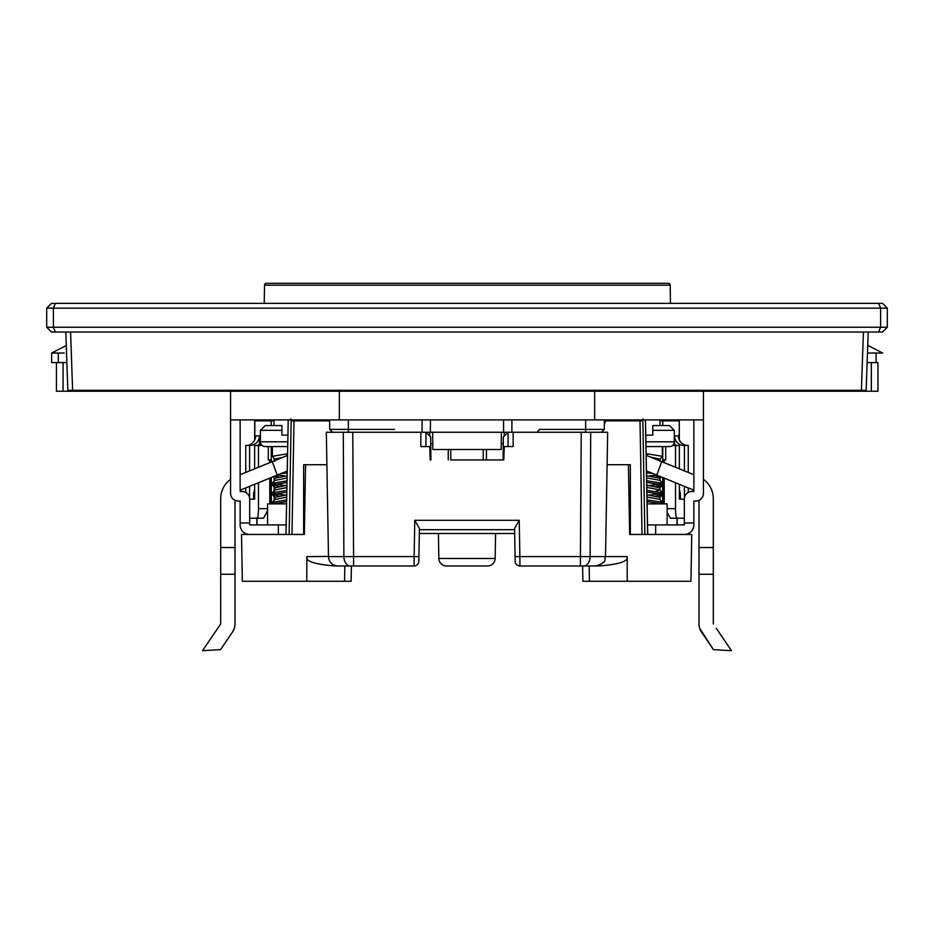 <?xml version="1.0" encoding="UTF-8"?>
<svg xmlns="http://www.w3.org/2000/svg" width="934" height="934" viewBox="0 0 934 934"><rect width="100%" height="100%" fill="white"/><g stroke="black" fill="none" stroke-linecap="round" stroke-linejoin="round"><path stroke-width="1.4" d="M657.793 460.053L646.153 455.325L661.704 461.641L656.8 475.114L693.04 489.86A9.55 9.55 0 0 1 693.869 490.245L693.869 491.471L691.954 491.471A7.647 7.647 0 0 0 684.318 499.118L684.318 501.021M666.327 463.521L667.436 463.964L666.327 463.521M713.319 588.84L713.319 623.947L713.319 574.282L698.994 574.282L698.994 623.947A14.325 14.325 0 0 0 701.469 631.991L713.424 649.62L699.659 628.267L698.994 623.947L698.994 588.84M713.424 649.62L731.474 650.694L716.25 628.267M698.994 574.282L698.994 500.32M703.419 472.441L703.419 479.34A23.875 23.875 0 0 1 713.319 498.709L713.319 574.282M713.319 547.534L698.994 547.534M693.869 472.441L693.869 474.729L661.704 461.641M646.468 470.911L656.8 475.114M279.348 283.306L266.435 283.306A1.915 1.915 0 0 0 264.532 285.185L264.24 303.363L264.532 285.185L670.192 285.185A1.915 1.915 0 0 0 668.277 283.306L279.348 283.306M670.472 303.363L670.192 285.185M66.279 345.51L51.662 353.04L64.236 353.04M66.874 362.59L51.662 362.59L51.662 353.04M871.329 362.59L871.329 391.241L877.937 391.241L877.937 362.59L867.126 362.59M867.464 353.04L882.712 353.04L867.733 345.335M879.536 353.04L876.092 353.029L876.092 362.59M871.329 391.241L56.437 391.241L56.437 362.59M267.591 524.908L267.591 503.893L286.563 503.893M283.294 457.17L274.759 459.131L274.759 461.326M287.112 475.791L274.759 478.243L274.759 480.438L287.065 477.998M286.925 485.365L274.759 487.793L274.759 489.988L286.878 487.571M286.738 494.95L274.759 497.343L274.759 499.538L286.691 497.157M274.818 459.283L272.378 456.282L272.378 446.58M281.928 435.116L287.905 435.116L281.928 435.116L281.928 425.565L265.209 425.565L260.434 430.341L281.928 430.341L281.928 425.565M287.777 441.805L260.434 441.805A4.775 4.775 0 0 0 265.209 446.58L287.684 446.58M260.434 441.805L260.434 430.341M240.131 419.903L240.131 490.245A9.55 9.55 0 0 1 240.96 489.86L277.375 475.044L285.535 475.99M279.009 476.9L274.491 476.212M287.018 480.858L272.378 483.275L272.378 484.944L286.983 482.528M274.386 484.116L285.524 485.552M279.032 486.451L272.378 484.944M274.818 489.836L272.378 492.837L272.424 494.623L274.818 497.495M274.386 493.666L285.535 495.102M279.009 496.012L272.424 494.623M286.633 500.005L272.424 502.258L272.378 503.893M274.386 503.216L278.764 503.893M272.378 454.624L272.378 456.282L287.544 453.807M280.865 473.62L287.17 472.954M286.796 492.101L272.378 494.495L272.378 492.837M272.448 503.893L286.61 501.675M287.532 454.274L285.535 454.017M286.598 501.908L285.535 501.78M272.424 492.708L286.831 490.432M287.205 471.285L286.388 471.366M286.154 524.908L249.682 524.908L249.682 499.118A7.647 7.647 0 0 0 242.046 491.471L240.131 491.471L242.046 491.471M240.131 512.486L240.131 501.021L238.228 501.021L240.131 501.021L240.131 524.908A9.55 9.55 0 0 0 249.682 534.458M230.581 391.241L230.581 493.386A7.647 7.647 0 0 0 238.228 501.021M339.357 391.241L339.357 419.903L230.581 419.903M594.643 391.241L594.643 419.903L703.419 419.903L703.419 391.241M647.519 524.908L684.318 524.908L684.318 522.993L693.869 522.993L693.869 501.021L695.772 501.021A7.647 7.647 0 0 0 703.419 493.386L703.419 419.903M695.772 501.021L693.869 501.021L693.869 512.486M684.318 534.458A9.55 9.55 0 0 0 693.869 524.908L693.869 522.993M655.656 524.908L655.656 534.458L647.706 534.458M629.656 534.458L628.43 464.723L607.112 464.723L630.345 464.723L630.345 534.458L629.656 534.458L691.767 534.458L690.95 581.263L627.216 581.263L627.146 556.594L580.411 556.594L581.24 432.255L590.697 432.255L590.125 556.594A9.55 6.48 -90 0 1 583.645 565.981L598.729 565.981C619.125 564.428 628.594 561.299 627.146 556.594M684.318 499.118L684.318 522.993M693.869 419.903L693.869 491.471L691.954 491.471M339.357 419.903L594.643 419.903M240.131 472.441L240.131 474.729L274.759 460.637L274.759 459.131M230.581 472.441L230.581 479.34A23.875 23.875 0 0 0 220.681 498.709L220.681 547.534L235.006 547.534L235.006 574.282L220.681 574.282L220.681 547.534M350.355 565.981L353.589 565.981L353.589 556.594L343.875 556.594A9.55 6.48 90 0 0 350.355 565.981L335.271 565.981C314.875 564.416 305.406 561.299 306.854 556.606L306.784 581.263L242.338 581.263L241.521 534.458L304.344 534.458L305.57 464.723L326.888 464.723L303.655 464.723L303.655 534.458L304.344 534.458M288.244 419.903L286.002 534.458L278.344 534.458L278.344 524.908M249.682 522.993L240.131 522.993M249.682 499.118L249.682 501.021M652.796 435.116L645.768 435.116L652.796 435.116L652.796 425.565L669.503 425.565L674.29 430.341L674.29 441.805A4.775 4.775 0 0 1 669.503 446.58L645.989 446.58M667.121 425.565L652.796 425.565M662.346 446.58L662.346 456.282L646.13 453.691M652.854 473.503L646.503 472.837M646.468 471.18L647.344 471.273M646.655 480.753L662.346 483.275L662.346 484.944L646.69 482.411M646.842 490.327L662.346 492.837L662.346 494.495L646.877 491.984M662.276 503.893L647.064 501.558M647.029 499.888L662.288 502.258L662.346 503.893M660.326 503.216L655.96 503.893M660.326 493.666L649.177 495.102M660.326 484.116L649.177 485.552M656.812 475.114L649.177 475.99M662.346 454.624L662.276 456.434M646.141 454.414L649.177 454.017M659.918 480.309L646.597 477.869M655.703 491.319L659.894 489.836L646.783 487.443M659.918 499.41L646.982 497.016M647.075 502.048L649.177 501.78M650.368 457.041L659.953 459.131L659.953 461.326M646.561 475.663L659.953 478.243L659.953 480.438M646.748 485.236L659.953 487.793L659.953 489.988M646.935 494.81L659.953 497.343L659.953 499.538M655.691 476.9L659.743 476.305M655.691 486.462L662.346 484.944M655.691 496.012L662.299 494.623L662.346 492.837M647.11 503.893L667.121 503.893L667.121 524.908M277.2 475.114L287.205 471.04L277.2 475.114L272.296 461.641L287.509 455.453L272.296 461.641M220.681 588.84L220.681 623.947L217.75 628.267M220.681 574.282L220.681 623.947L202.526 650.694L220.576 649.62L232.531 631.991L234.341 628.267L235.006 623.947L235.006 588.84M220.576 649.62L232.531 631.991A14.325 14.325 0 0 0 235.006 623.947L235.006 574.282M235.006 547.534L235.006 500.32M508.073 446.58L508.073 432.255M338.05 565.981A9.55 9.55 0 0 1 328.488 556.594L326.328 432.255L426.243 432.255L420.849 432.255L420.849 446.58L420.849 432.255M508.073 433.201L507.115 433.201L503.356 436.96L503.076 459.948M450.76 449.511L450.76 459.948L503.788 459.948L483.24 459.948L483.24 449.511M679.368 493.339L680.372 493.339L680.372 498.207L679.368 498.207M679.368 489.661L680.372 493.339M627.216 581.263L582.874 581.263L582.606 565.981L589.167 565.981L589.436 581.263L582.874 581.263M353.589 565.981L414.066 565.981A4.775 4.775 0 0 0 418.841 561.287L419.331 533.501L514.669 533.501L515.159 561.287A4.775 4.775 0 0 0 519.934 565.981L583.645 565.981M595.95 565.981C608.921 561.497 603.656 559.349 605.512 556.594L607.672 432.255L590.697 432.255M519.934 565.981L519.853 556.594L515.078 556.594L514.587 528.481L519.222 520.296L414.778 520.296L419.413 528.481L418.841 561.287M351.126 581.263L351.394 565.981L351.126 581.263L344.564 581.263L351.126 581.263M328.488 556.431L306.854 556.606M351.394 565.981L344.833 565.981L344.564 581.263L306.784 581.263M430.212 459.948L429.745 446.58L420.849 446.58M425.927 433.201L426.885 433.201L430.644 436.96L430.924 459.948M254.632 498.207L253.628 498.207L253.628 493.339L254.632 493.339M253.628 493.339L254.632 489.661M418.922 556.594L414.147 556.594L414.066 565.981M419.331 533.501L419.389 529.683L514.611 529.683L514.669 533.501M515.078 556.594L515.159 561.287M503.788 459.948L504.255 446.58L513.151 446.58L513.151 432.255L581.24 432.255M513.151 446.58L513.151 432.255L503.624 432.255L503.519 419.903L503.624 432.255L503.519 419.903L503.624 432.255L506.8 432.255M487.513 565.981L446.487 565.981L487.513 565.981A7.647 7.647 0 0 0 495.16 558.474L495.592 533.501M495.16 558.474L438.84 558.474A7.647 7.647 0 0 0 446.487 565.981M438.84 558.474L438.408 533.501M254.795 419.903A4.775 4.775 0 0 0 254.702 420.86L254.819 420.86A4.775 4.717 -90 0 1 254.912 419.903M328.488 556.594L343.875 556.594L343.303 432.255L332.562 432.255L329.702 429.395L348.359 429.406L348.359 419.903M548.375 432.255L567.125 432.255M645.464 419.903L647.706 534.446M679.205 419.903A4.775 4.775 0 0 1 679.298 420.86L679.181 439.657M504.255 432.255L504.255 436.073M430.784 432.255L503.624 432.255M501.383 432.255L501.173 449.511L432.827 449.511L432.617 432.255M437.521 449.511L445.156 449.511M503.274 443.708L501.243 443.708M432.757 443.708L430.726 443.708M289.143 534.458L291.151 420.802L293.988 420.86L293.988 419.903M290.883 418.899L291.151 420.802M267.591 510.466L263.575 518.218L249.682 518.218M269.786 459.948L269.786 462.669M269.786 478.126L269.786 503.893M259.418 444.537L259.418 435.886A9.55 9.433 -90 0 1 249.576 445.425L249.576 470.888M245.747 472.441L245.747 445.425L249.576 445.425M246.564 445.425A9.55 9.433 90 0 0 255.589 435.886L259.418 435.886M249.576 486.357L249.576 497.834M254.632 499.153L249.682 499.153L254.632 499.153L254.632 484.291M254.632 468.833L254.632 445.611L258.473 445.611L258.473 467.269M255.449 445.611A9.55 9.433 90 0 0 260.796 443.638M261.8 445.156A9.55 9.433 -90 0 1 258.473 445.611M268.303 446.58L268.303 459.948L270.159 459.948L270.171 462.505M258.473 482.738L258.473 508.668A9.55 1.494 -90 0 1 256.967 518.218L257.037 524.908M245.747 492.428L245.747 487.91M270.195 477.963L270.253 503.893M640.012 419.903L640.012 420.86L642.849 420.802L643.117 418.899M537.108 432.255L539.478 429.406L585.641 429.406L585.641 432.255L601.438 432.255L604.298 429.406L601.438 432.255L604.298 429.406L604.38 419.903L604.298 429.406L585.641 429.406L585.641 419.903M605.512 419.903L604.345 424.083L605.606 420.86L604.345 424.083L604.298 429.395M679.368 499.153L684.318 499.153L679.368 499.153L679.368 484.291M687.436 445.425A9.55 9.433 -90 0 1 678.411 435.886L674.581 435.886A9.55 9.433 90 0 0 684.424 445.425L684.424 470.888M684.424 486.357L684.424 497.834M674.581 435.886L674.581 444.537M684.424 445.425L688.253 445.425L688.253 472.441M688.253 492.428L688.253 487.91M664.214 459.948L664.214 462.669M664.214 478.126L664.214 503.893M673.741 444.024A9.55 9.433 -90 0 0 678.551 445.611M679.368 468.833L679.368 445.611L675.527 445.611A9.55 9.433 90 0 1 672.749 445.32M684.318 518.218L670.425 518.218L667.121 512.404M675.527 482.738L675.527 508.668A9.55 1.494 90 0 0 677.033 518.218L676.963 524.908M675.527 445.611L675.527 467.269M665.697 446.58L665.697 459.948L663.841 459.948L663.829 462.505M663.805 477.963L663.747 503.893M659.743 419.903L659.976 420.825L662.813 420.86L662.708 419.903M430.481 419.903L430.376 432.255L430.481 419.903L430.376 432.255L422.098 432.255L422.098 419.903M366.875 432.255L385.625 432.255M343.992 432.255L365.416 432.255M329.62 420.86L329.702 429.395L329.62 419.903L329.62 420.86L293.988 420.86L291.98 534.458M271.292 419.903L271.187 420.86L274.024 420.825L274.257 419.903M503.216 432.255L505.971 432.255M329.62 419.903L329.702 429.406L332.562 432.255L329.702 429.406L329.62 419.903M65.8 332.025L67.843 390.319L72.618 390.319L70.575 332.025M868.2 332.025L866.157 390.319L72.618 390.319L72.618 391.241L68.801 391.241A0.957 0.957 0 0 1 67.843 390.319A0.957 0.957 0 0 0 68.801 391.241L72.618 391.241M861.381 391.241L865.199 391.241A0.957 0.957 -90 0 0 866.157 390.319A0.957 0.957 -90 0 1 865.199 391.241L861.381 391.241L863.425 332.025M656.602 283.306L277.398 283.306M853.921 391.241L854.984 391.241M78.818 391.241L79.974 391.241M80.067 391.241L79.016 391.241M855.182 391.241L854.026 391.241M269.015 283.306L664.985 283.306M51.475 303.363L882.525 303.363L887.3 308.138L887.3 327.239L882.525 332.025L51.475 332.025L46.7 327.239L46.7 308.138L51.475 303.363M46.7 308.138L53.39 308.138L53.39 327.239L55.363 332.025M55.363 303.363L53.39 308.138L880.61 308.138L880.61 327.239L46.7 327.239M887.3 308.138L880.61 308.138L878.637 303.363M887.3 327.239L880.61 327.239L878.637 332.025M58.282 353.029L58.282 362.59M63.057 362.59L63.057 391.241M652.796 430.341L674.29 430.341M674.29 441.805L645.896 441.805M519.222 520.296L519.853 556.594L580.411 556.594L580.411 565.981M352.76 432.255L353.589 556.594L414.147 556.594L414.778 520.296M679.088 419.903A4.775 4.717 90 0 1 679.181 420.86L662.813 420.86L662.801 425.565M267.591 508.668L258.473 508.668M647.647 534.458L645.406 419.903M642.849 420.802L644.857 534.458M642.02 534.458L640.012 420.86L605.466 420.86M675.527 508.668L667.121 508.668M662.755 446.58L662.731 462.061M662.696 477.507L662.65 503.893M659.813 503.893L659.813 503.309M659.824 497.11L659.836 493.759M659.848 487.583L659.859 484.197M659.871 478.045L659.871 476.363M659.964 425.565L659.976 420.825M511.902 432.255L511.902 419.903M394.522 429.406L348.359 429.406L348.359 432.255M254.819 439.657L254.819 420.86L271.187 420.86L271.199 425.565M274.024 420.825L274.036 425.565M274.094 458.419L274.106 460.906M274.129 476.363L274.141 481.103M274.141 484.162L274.164 492.078M274.164 493.712L274.176 500.157M274.187 503.263L274.187 503.893M271.35 503.893L271.304 477.507M271.269 462.061L271.245 446.58M448.25 449.511L448.25 459.948M486.462 449.511L486.462 459.948M274.759 478.243L274.759 480.356M274.759 497.343L274.759 499.457M273.382 476.667L274.759 478.313M272.424 485.073L274.818 487.945M274.829 480.274L272.424 483.158M274.818 499.386L272.424 502.258M662.288 502.258L659.894 499.386M662.299 492.708L659.894 489.836M662.288 483.158L659.894 480.286M659.953 459.131L659.953 460.929M659.953 478.243L659.953 480.356M659.953 497.343L659.953 499.457M659.894 497.495L662.288 494.623M659.894 487.945L662.288 485.073M659.953 478.313L661.155 476.889M659.894 459.283L662.299 456.411M677.08 524.908L677.185 518.218M256.92 524.908L256.815 518.218M425.927 446.58L425.927 432.255M429.745 432.255L429.745 436.073M288.209 419.903L285.967 534.458M254.702 439.926L254.702 420.86M679.298 439.926L679.298 420.86"/></g></svg>
